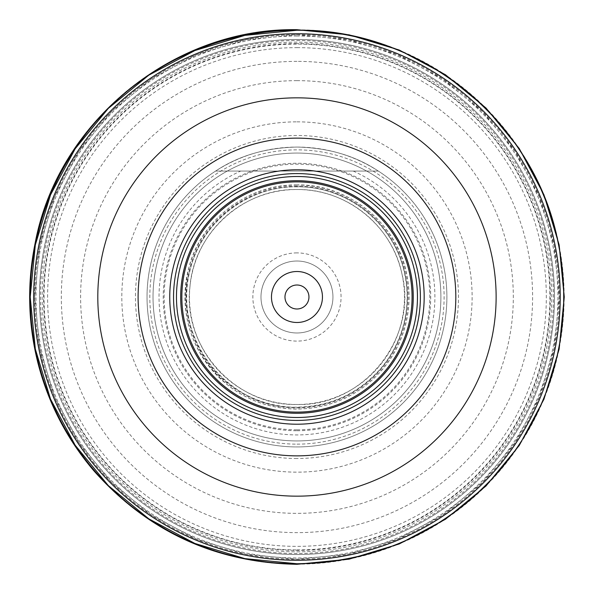 <?xml version="1.0" encoding="UTF-8"?>
<svg xmlns="http://www.w3.org/2000/svg" width="594" height="594" viewBox="0 0 594 594"><rect width="100%" height="100%" fill="white"/><g stroke="black" fill="none" stroke-linecap="round" stroke-linejoin="round"><path stroke-width="0.45" stroke-dasharray="2.97 2.23" d="M296.963 440.934A143.934 143.934 0 0 0 440.897 297A143.934 143.934 0 0 0 296.963 153.066A143.934 143.934 0 0 0 153.029 297A143.934 143.934 0 0 0 296.963 440.934A143.934 143.934 0 0 1 153.029 297A143.934 143.934 0 0 1 296.963 153.066A143.934 143.934 0 0 1 440.897 297A143.934 143.934 0 0 1 296.963 440.934A143.934 143.934 0 0 0 440.897 297A143.934 143.934 0 0 0 296.963 153.066A143.934 143.934 0 0 1 440.897 297A143.934 143.934 0 0 1 296.963 440.934A143.934 143.934 0 0 1 153.029 297A143.934 143.934 0 0 1 296.963 153.066M296.963 147.067A149.933 149.933 0 0 1 446.896 297A149.933 149.933 0 0 1 296.963 446.933A149.933 149.933 0 0 1 147.03 297A149.933 149.933 0 0 1 296.963 147.067C328.118 147.713 355.234 155.71 378.311 171.057L215.615 171.057C238.691 155.71 265.808 147.713 296.963 147.067C328.118 147.713 355.234 155.71 378.311 171.057A149.933 149.933 0 0 1 296.963 446.933A149.933 149.933 0 0 1 215.615 171.057C238.691 155.71 265.808 147.713 296.963 147.067C328.118 147.713 355.234 155.71 378.311 171.057L215.615 171.057C238.691 155.71 265.808 147.713 296.963 147.067M296.963 554.506A257.506 257.506 0 0 0 554.469 297A257.506 257.506 0 0 0 296.963 39.494A257.506 257.506 0 0 0 39.456 297A257.506 257.506 0 0 0 296.963 554.506A257.506 257.506 0 0 0 554.469 297A257.506 257.506 0 0 0 296.963 39.494A257.506 257.506 0 0 0 39.456 297A257.506 257.506 0 0 0 296.963 554.506A257.492 257.492 0 0 0 554.454 297A257.492 257.492 0 0 0 296.963 39.508A257.506 257.506 0 0 0 39.456 297A257.506 257.506 0 0 0 296.963 554.506A257.506 257.506 0 0 0 554.469 297A257.506 257.506 0 0 0 296.963 39.494A257.492 257.492 0 0 0 39.471 297A257.492 257.492 0 0 0 296.963 554.492M284.972 297A11.991 11.991 0 0 1 296.963 285.009A11.991 11.991 0 0 1 308.954 297A11.991 11.991 0 0 1 296.963 308.991A11.991 11.991 0 0 1 284.972 297M378.311 171.057L215.615 171.057L378.311 171.057M353.222 171.057A137.934 137.934 0 0 1 405.62 381.964A137.934 137.934 0 0 1 188.305 381.964A137.934 137.934 0 0 1 240.704 171.057M296.963 252.896A44.105 44.105 0 0 0 252.858 297A44.105 44.105 0 0 0 296.963 341.105A44.105 44.105 0 0 0 341.067 297A44.105 44.105 0 0 0 296.963 252.896M296.963 261.018A35.982 35.982 0 0 0 260.981 297A35.982 35.982 0 0 0 296.963 332.982A35.982 35.982 0 0 0 332.944 297A35.982 35.982 0 0 0 296.963 261.018A35.982 35.982 0 0 1 332.944 297A35.982 35.982 0 0 1 296.963 332.982A35.982 35.982 0 0 1 260.981 297A35.982 35.982 0 0 1 296.963 261.018M296.963 444.149A147.149 147.149 0 0 0 444.112 297A147.149 147.149 0 0 0 296.963 149.851A147.149 147.149 0 0 0 149.814 297A147.149 147.149 0 0 0 296.963 444.149M296.963 458.501A161.501 161.501 0 0 1 135.462 297A161.501 161.501 0 0 1 296.963 135.499A161.501 161.501 0 0 1 458.464 297A161.501 161.501 0 0 1 296.963 458.501M296.963 61.368A235.632 235.632 0 0 0 61.331 297A235.632 235.632 0 0 0 296.963 532.632A235.632 235.632 0 0 0 532.595 297A235.632 235.632 0 0 0 296.963 61.368M296.963 549.918A252.918 252.918 0 0 0 549.881 297A252.918 252.918 0 0 0 296.963 44.082A252.918 252.918 0 0 0 44.045 297A252.918 252.918 0 0 0 296.963 549.918M296.963 551.811A254.811 254.811 0 0 0 551.774 297A254.811 254.811 0 0 0 296.963 42.189A254.811 254.811 0 0 0 42.152 297A254.811 254.811 0 0 0 296.963 551.811M296.963 430.739A133.739 133.739 0 0 0 430.702 297A133.739 133.739 0 0 0 296.963 163.261A133.739 133.739 0 0 0 163.224 297A133.739 133.739 0 0 0 296.963 430.739M296.963 429.833A132.833 132.833 0 0 0 429.796 297A132.833 132.833 0 0 0 296.963 164.167A132.833 132.833 0 0 0 164.13 297A132.833 132.833 0 0 0 296.963 429.833M296.963 29.826A267.174 267.174 0 0 1 564.137 297A267.174 267.174 0 0 1 296.963 564.174A267.174 267.174 0 0 1 29.789 297A267.174 267.174 0 0 1 296.963 29.826M296.963 34.727A262.273 262.273 0 0 1 559.236 297A262.273 262.273 0 0 1 296.963 559.273A262.273 262.273 0 0 1 34.69 297A262.273 262.273 0 0 1 296.963 34.727M296.963 186.694A110.306 110.306 0 0 1 407.269 297A110.306 110.306 0 0 1 296.963 407.306A110.306 110.306 0 0 1 186.657 297A110.306 110.306 0 0 1 296.963 186.694M296.963 185.009A111.991 111.991 0 0 0 184.972 297A111.991 111.991 0 0 0 296.963 408.991A111.991 111.991 0 0 0 408.954 297A111.991 111.991 0 0 0 296.963 185.009M296.963 189.501A107.499 107.499 0 0 1 404.462 297A107.499 107.499 0 0 1 296.963 404.499A107.499 107.499 0 0 1 189.464 297A107.499 107.499 0 0 1 296.963 189.501M296.963 186.078A110.922 110.922 0 0 0 186.041 297A110.922 110.922 0 0 0 296.963 407.922A110.922 110.922 0 0 0 407.885 297A110.922 110.922 0 0 0 296.963 186.078M296.963 121.844A175.156 175.156 0 0 1 472.119 297A175.156 175.156 0 0 1 296.963 472.156A175.156 175.156 0 0 1 121.807 297A175.156 175.156 0 0 1 296.963 121.844M296.963 80.643A216.357 216.357 0 0 0 80.606 297A216.357 216.357 0 0 0 296.963 513.357A216.357 216.357 0 0 0 513.32 297A216.357 216.357 0 0 0 296.963 80.643M296.963 47.639A249.361 249.361 0 0 1 546.324 297A249.361 249.361 0 0 1 296.963 546.361A249.361 249.361 0 0 1 47.602 297A249.361 249.361 0 0 1 296.963 47.639M296.963 43.622A253.378 253.378 0 0 0 43.585 297A253.378 253.378 0 0 0 296.963 550.378A253.378 253.378 0 0 0 550.341 297A253.378 253.378 0 0 0 296.963 43.622M296.963 40.511A256.489 256.489 0 0 1 553.452 297A256.489 256.489 0 0 1 296.963 553.489A256.489 256.489 0 0 1 40.474 297A256.489 256.489 0 0 1 296.963 40.511M296.963 36.034A260.966 260.966 0 0 0 35.996 297A260.966 260.966 0 0 0 296.963 557.966A260.966 260.966 0 0 0 557.929 297A260.966 260.966 0 0 0 296.963 36.034M296.963 34.808A262.192 262.192 0 0 1 559.154 297A262.192 262.192 0 0 1 296.963 559.192A262.192 262.192 0 0 1 34.771 297A262.192 262.192 0 0 1 296.963 34.808M296.963 34.771L348.121 39.805L397.312 54.73L442.649 78.965L482.387 111.575L514.998 151.307L539.233 196.644L554.15 245.834L559.192 296.993L554.157 348.151L539.233 397.341L515.005 442.679L482.395 482.417L442.664 515.028L397.319 539.263L348.129 554.187L296.963 559.229L245.797 554.187L196.607 539.263L151.262 515.028L111.531 482.417L78.92 442.679L54.693 397.341L39.768 348.151L34.734 296.993L39.776 245.834L54.693 196.644L78.928 151.307L111.538 111.575L151.277 78.965L196.614 54.73L245.805 39.805L296.963 34.771M296.963 186.843C246.785 185.952 199.532 223.804 189.464 272.973C172.357 338.773 229.002 409.496 296.963 407.157C330.516 406.504 358.442 393.636 380.724 368.54C391.736 355.568 399.376 340.859 403.66 324.391C407.84 307.907 408.226 291.327 404.826 274.666C395.441 224.74 347.75 185.915 296.963 186.843M296.963 184.92C248.99 184.185 203.245 217.976 189.835 264.048C177.383 313.268 190.667 354.128 229.67 386.627C249.673 401.388 272.104 408.872 296.963 409.08C331.103 408.42 359.511 395.322 382.187 369.787C393.391 356.593 401.165 341.624 405.524 324.873C409.771 308.1 410.172 291.231 406.712 274.272C397.163 223.478 348.633 183.969 296.963 184.92M296.963 189.516C243.198 188.32 193.822 233.249 189.954 286.887C182.403 347.616 235.773 406.289 296.963 404.484C363.283 406.771 418.555 337.763 401.863 273.552C392.033 225.579 345.923 188.64 296.963 189.516"/><path stroke-width="0.89" d="M271.473 297A25.49 25.49 0 0 0 296.963 322.49A25.49 25.49 0 0 0 322.453 297A25.49 25.49 0 0 0 296.963 271.51A25.49 25.49 0 0 0 271.473 297M284.972 297A11.991 11.991 0 0 0 296.963 308.991A11.991 11.991 0 0 0 308.954 297A11.991 11.991 0 0 0 296.963 285.009A11.991 11.991 0 0 0 284.972 297M296.963 30.257A266.743 266.743 0 0 0 30.22 297A266.743 266.743 0 0 0 296.963 563.743A266.743 266.743 0 0 0 563.706 297A266.743 266.743 0 0 0 296.963 30.257C419.951 27.985 535.454 122.015 558.182 242.901C566.409 283.264 565.466 323.411 555.338 363.342C544.98 403.207 526.462 438.84 499.806 470.248C445.842 531.021 378.222 562.191 296.963 563.758L244.921 558.635L194.877 543.451L148.752 518.8L108.331 485.625L75.156 445.203L50.505 399.079L35.328 349.042L30.205 296.993L35.328 244.951L50.512 194.906L75.163 148.79L108.338 108.368L148.76 75.193L194.877 50.549L244.921 35.365L296.963 30.242M296.963 33.739A263.261 263.261 0 0 1 560.224 297A263.261 263.261 0 0 1 296.963 560.261A263.261 263.261 0 0 1 33.702 297A263.261 263.261 0 0 1 296.963 33.739M296.963 97.839A199.161 199.161 0 0 0 97.802 297A199.161 199.161 0 0 0 296.963 496.161A199.161 199.161 0 0 0 496.124 297A199.161 199.161 0 0 0 296.963 97.839M296.963 138.142A158.858 158.858 0 0 1 455.821 297A158.858 158.858 0 0 1 296.963 455.858A158.858 158.858 0 0 1 138.105 297A158.858 158.858 0 0 1 296.963 138.142M296.963 169.787A127.213 127.213 0 0 0 169.75 297A127.213 127.213 0 0 0 296.963 424.213A127.213 127.213 0 0 0 424.175 297A127.213 127.213 0 0 0 296.963 169.787M296.963 173.582A123.418 123.418 0 0 1 420.381 297A123.418 123.418 0 0 1 296.963 420.418A123.418 123.418 0 0 1 173.545 297A123.418 123.418 0 0 1 296.963 173.582M296.963 176.507A120.493 120.493 0 0 0 176.47 297A120.493 120.493 0 0 0 296.963 417.493A120.493 120.493 0 0 0 417.456 297A120.493 120.493 0 0 0 296.963 176.507M296.963 180.717A116.283 116.283 0 0 1 413.246 297A116.283 116.283 0 0 1 296.963 413.283A116.283 116.283 0 0 1 180.68 297A116.283 116.283 0 0 1 296.963 180.717M296.963 181.883A115.117 115.117 0 0 0 181.846 297A115.117 115.117 0 0 0 296.963 412.117A115.117 115.117 0 0 0 412.08 297A115.117 115.117 0 0 0 296.963 181.883M296.963 29.7L349.109 34.838L399.25 50.045L445.463 74.747L485.966 107.989L519.215 148.493L543.911 194.706L559.125 244.847L564.263 296.993L559.132 349.138L543.918 399.279L519.223 445.493L485.981 486.003L445.478 519.245L399.265 543.948L349.116 559.162L296.963 564.3C215.533 562.733 147.78 531.496 93.704 470.596C66.996 439.129 48.448 403.423 38.061 363.476C27.918 323.463 26.968 283.241 35.217 242.798C57.989 121.659 173.73 27.435 296.963 29.7"/></g></svg>
